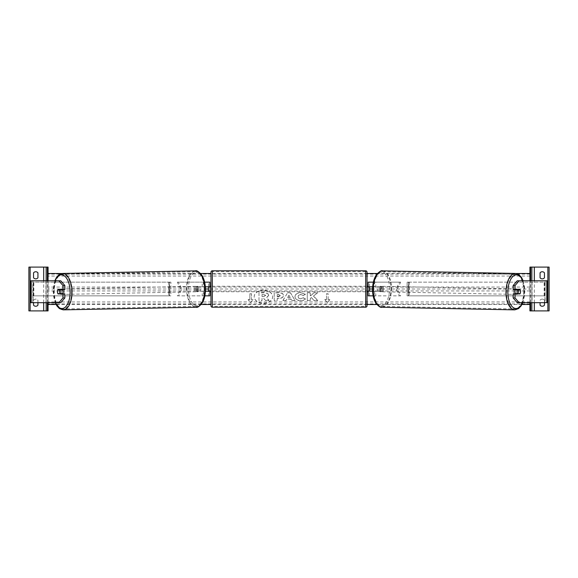 <?xml version="1.0" encoding="UTF-8"?>
<svg xmlns="http://www.w3.org/2000/svg" width="578" height="578" viewBox="0 0 578 578"><rect width="100%" height="100%" fill="white"/><g stroke="black" fill="none" stroke-linecap="round" stroke-linejoin="round"><path stroke-width="0.43" stroke-dasharray="2.89 2.17" d="M198.16 291.189A2.738 1.366 90 0 1 197.611 289A2.738 1.366 90 0 1 198.16 286.811L208.506 286.811L208.506 282.158L209.872 282.158L209.872 295.842L208.506 295.842L208.506 291.189L196.975 291.189L205.414 291.189M205.342 286.811L196.975 286.811A2.738 1.366 -90 0 0 196.426 289A2.738 1.366 -90 0 0 196.975 291.189M204.858 295.842L177.294 295.842L180.712 289L177.294 282.158L208.506 282.158L208.506 295.842L178.479 295.842L181.897 289L178.479 282.158M204.641 282.158L177.294 282.158M202.213 286.811L202.213 282.158L203.398 282.158L203.398 286.811M177.294 295.842L178.479 295.842M203.398 291.189L203.398 295.842L202.213 295.842L202.213 291.189M208.506 287.085L208.506 290.915L208.506 287.085L210.146 287.085L210.146 286.262M209.872 290.915L209.872 287.085M209.872 295.842L208.506 295.842M209.872 282.158L208.506 282.158M209.872 289L369.494 289L369.494 282.158L400.706 282.158L374.602 282.158L374.602 286.811L369.494 286.811L369.494 282.158L368.128 282.158L369.494 282.158M180.712 289L181.897 289M198.16 286.811L196.975 286.811M208.506 286.811L209.872 286.811M208.506 291.189L209.872 291.189M37.938 277.772A2.738 2.738 0 0 1 33.553 277.772L33.553 272.845A2.738 2.738 0 0 1 37.938 272.845L37.938 277.772M37.938 305.155A2.738 2.738 0 0 1 33.553 305.155L33.553 300.228A2.738 2.738 0 0 1 37.938 300.228L37.938 305.155M28.9 267.094L48.068 267.094L48.068 310.906L28.9 310.906L28.9 267.094M37.938 302.691L37.938 300.228A2.738 2.738 0 0 0 33.553 300.228L33.553 302.691M31.198 302.691L48.068 302.691L48.068 280.785L30.757 280.785L48.068 280.785L48.068 302.691L45.951 302.691L45.951 280.785M46.146 302.691L46.146 280.785M46.146 310.906L46.146 267.094M210.97 291.738L210.97 286.262L210.97 291.738M367.854 291.738L367.854 290.915L369.494 290.915L369.494 287.085L367.854 287.085L367.854 286.262M367.03 286.262L367.03 291.738M210.146 291.738L210.146 290.915L208.506 290.915M210.97 272.159L210.97 305.841M367.03 305.841L367.03 272.159M365.664 286.262L365.664 291.738L365.664 286.262L212.336 286.262L212.336 291.738L212.336 286.262M365.664 291.738L212.336 291.738M365.664 306.333L365.664 271.667L365.664 306.333L212.336 306.333L212.336 271.667L212.336 306.333M365.664 271.667L212.336 271.667M64.852 293.927L58.024 293.927M59.765 289.824A2.738 1.366 -90 0 0 59.375 291.738A2.738 1.366 -90 0 0 59.765 293.653M30.612 302.691L45.951 302.691M30.612 280.785L30.757 302.691L32.874 302.691L33.098 280.785L31.198 280.785M32.801 302.691L32.801 280.785M60.748 302.691L33.098 302.691L33.098 280.785L60.748 280.785M64.852 289.549L58.024 289.549M59.787 289.78L57.872 289.824A2.738 1.366 -90 0 0 57.663 290.373M62.525 293.927A2.738 1.366 88.9 0 1 61.767 294.419A2.738 1.366 88.9 0 1 60.343 291.68A2.738 1.366 88.9 0 1 61.658 288.942A2.738 1.366 88.9 0 1 62.54 289.549M61.824 293.927A2.738 1.366 88.9 0 1 61.051 294.433A2.738 1.366 88.9 0 1 60.242 293.927M60.069 293.653A2.738 1.366 88.9 0 1 60.054 293.61L62.005 293.61M57.916 293.653L60.054 293.61M198.211 289.043A2.738 1.366 88.9 0 1 196.896 291.782A2.738 1.366 88.9 0 1 195.48 289.043A2.738 1.366 88.9 0 1 196.795 286.305A2.738 1.366 88.9 0 1 198.211 289.043M196.607 290.944L198.565 290.944A2.738 1.366 88.9 0 1 197.611 291.767A2.738 1.366 88.9 0 1 196.607 290.944L198.03 290.915A2.738 1.366 88.9 0 1 197.611 289A2.738 1.366 88.9 0 1 197.972 287.085L196.549 287.114A2.738 1.366 88.9 0 1 197.503 286.291A2.738 1.366 88.9 0 1 198.507 287.114L196.549 287.114M198.565 290.944L199.981 290.915A2.738 1.366 88.9 0 0 200.349 289A2.738 1.366 88.9 0 0 199.93 287.085L198.507 287.114M199.93 287.085L197.972 287.085M198.03 290.915L199.981 290.915M60.119 289.549A2.738 1.366 88.9 0 1 60.95 288.957A2.738 1.366 88.9 0 1 61.817 289.549M197.026 289.065A2.738 1.366 88.9 0 1 195.711 291.803A2.738 1.366 88.9 0 1 194.287 289.065A2.738 1.366 88.9 0 1 195.61 286.327A2.738 1.366 88.9 0 1 197.026 289.065M61.528 291.659A2.738 1.366 -91.1 0 0 62.951 294.397A2.738 1.366 -91.1 0 0 64.266 291.659A2.738 1.366 -91.1 0 0 62.843 288.921A2.738 1.366 -91.1 0 0 61.528 291.659M71.564 291.659A17.333 8.663 -91.1 0 0 62.561 274.333A17.333 8.663 -91.1 0 0 54.231 291.659A17.333 8.663 -91.1 0 0 63.233 308.984A17.333 8.663 -91.1 0 0 71.564 291.659M186.997 289.065A17.333 8.663 88.9 0 1 195.321 271.739A17.333 8.663 88.9 0 1 204.323 289.065A17.333 8.663 88.9 0 1 196 306.391A17.333 8.663 88.9 0 1 186.997 289.065M513.148 289.549L519.976 289.549M518.213 289.78L520.128 289.824A2.738 1.366 -90 0 1 520.337 290.373M518.235 289.824A2.738 1.366 -90 0 1 518.625 291.738A2.738 1.366 -90 0 1 518.235 293.653M546.802 302.691L544.902 302.691L545.199 280.785L529.932 280.785L547.243 280.785L545.126 280.785L545.126 302.691L532.049 302.691L532.049 280.785M545.199 302.691L532.049 302.691M547.388 302.691L547.388 280.785M517.252 302.691L544.902 302.691L545.199 280.785M517.252 280.785L546.802 280.785M529.932 302.691L529.932 280.785L529.932 302.691M519.976 293.927L513.148 293.927M515.475 293.927A2.738 1.366 91.1 0 0 516.233 294.419A2.738 1.366 91.1 0 0 517.657 291.68A2.738 1.366 91.1 0 0 516.342 288.942A2.738 1.366 91.1 0 0 515.46 289.549M517.881 289.549A2.738 1.366 91.1 0 0 517.05 288.957A2.738 1.366 91.1 0 0 516.183 289.549M382.52 289.043A2.738 1.366 91.1 0 0 381.205 286.305A2.738 1.366 91.1 0 0 379.789 289.043A2.738 1.366 91.1 0 0 381.104 291.782A2.738 1.366 91.1 0 0 382.52 289.043M381.393 290.944L379.435 290.944A2.738 1.366 91.1 0 0 380.389 291.767A2.738 1.366 91.1 0 0 381.393 290.944L379.97 290.915A2.738 1.366 91.1 0 0 380.389 289A2.738 1.366 91.1 0 0 380.028 287.085L381.451 287.114A2.738 1.366 91.1 0 0 380.497 286.291A2.738 1.366 91.1 0 0 379.493 287.114L381.451 287.114M379.435 290.944L378.019 290.915A2.738 1.366 91.1 0 1 377.651 289A2.738 1.366 91.1 0 1 378.07 287.085L379.493 287.114M378.07 287.085L380.028 287.085M379.97 290.915L378.019 290.915M520.084 293.653L515.995 293.61M516.176 293.927A2.738 1.366 91.1 0 0 516.949 294.433A2.738 1.366 91.1 0 0 517.758 293.927M383.713 289.065A2.738 1.366 91.1 0 0 382.39 286.327A2.738 1.366 91.1 0 0 380.974 289.065A2.738 1.366 91.1 0 0 382.289 291.803A2.738 1.366 91.1 0 0 383.713 289.065M513.734 291.659A2.738 1.366 -88.9 0 1 515.157 288.921A2.738 1.366 -88.9 0 1 516.472 291.659A2.738 1.366 -88.9 0 1 515.049 294.397A2.738 1.366 -88.9 0 1 513.734 291.659M523.769 291.659A17.333 8.663 -88.9 0 1 514.767 308.984A17.333 8.663 -88.9 0 1 506.436 291.659A17.333 8.663 -88.9 0 1 515.439 274.333A17.333 8.663 -88.9 0 1 523.769 291.659M373.677 289.065A17.333 8.663 91.1 0 0 382 306.391A17.333 8.663 91.1 0 0 391.003 289.065A17.333 8.663 91.1 0 0 382.679 271.739A17.333 8.663 91.1 0 0 373.677 289.065M542.258 278.871A2.738 2.738 0 0 0 544.447 277.772L544.447 272.845A2.738 2.738 0 0 0 540.062 272.845L540.062 277.772A2.738 2.738 0 0 0 542.258 278.871M540.062 302.691L540.062 305.155A2.738 2.738 0 0 0 544.447 305.155L544.447 300.228A2.738 2.738 0 0 0 540.062 300.228A2.738 2.738 0 0 1 544.447 300.228L544.447 302.691M549.1 267.094L529.932 267.094L529.932 310.906L549.1 310.906L549.1 267.094M531.854 302.691L531.854 280.785M531.854 310.906L531.854 267.094M368.128 282.158L368.128 295.842L369.494 295.842L369.494 291.189L379.84 291.189A2.738 1.366 90 0 0 380.389 289A2.738 1.366 90 0 0 379.84 286.811L381.025 286.811A2.738 1.366 -90 0 1 381.574 289A2.738 1.366 -90 0 1 381.025 291.189L372.586 291.189M373.142 295.842L400.706 295.842L397.288 289L400.706 282.158M379.84 286.811L374.602 286.811M368.128 295.842L399.521 295.842L396.103 289L399.521 282.158M372.658 286.811L381.025 286.811M374.602 291.189L374.602 295.842L375.787 295.842L375.787 291.189M400.706 295.842L399.521 295.842M369.494 295.842L369.494 289L368.128 289M369.494 287.085L369.494 290.915M368.128 290.915L368.128 287.085M373.359 282.158L375.787 282.158L375.787 286.811M397.288 289L396.103 289M369.494 286.811L368.128 286.811M369.494 291.189L368.128 291.189M379.84 291.189L381.025 291.189M169.52 295.842L169.52 282.158L170.893 282.158L169.52 282.158L169.52 295.842L168.66 295.842L170.893 295.842L170.893 282.158L170.893 295.842L169.52 295.842L170.893 295.842M33.856 295.842L33.856 282.158L169.159 282.158L169.159 295.842L33.351 295.842L168.66 295.842L168.66 282.158L169.52 282.158M170.893 282.158L33.856 282.158M33.351 295.842L33.351 282.158M169.52 289L170.893 289M408.48 295.842L408.48 282.158L407.107 282.158L408.48 282.158L408.48 295.842L407.107 295.842L407.107 282.158L407.107 295.842L409.34 295.842L407.107 295.842M544.144 295.842L544.144 282.158L408.841 282.158L408.841 295.842L544.649 295.842L409.34 295.842L409.34 282.158L408.48 282.158M544.649 295.842L544.649 282.158L407.107 282.158M544.649 282.158L544.144 282.158M408.48 289L407.107 289M263.431 290.279A9.234 6.531 180 0 0 254.197 296.81A9.234 6.531 180 0 0 263.431 303.342A9.234 6.531 180 0 0 272.671 296.81A9.234 6.531 180 0 0 263.431 290.279M263.431 290.084A9.234 6.531 180 0 0 254.197 296.615A9.234 6.531 180 0 0 263.431 303.147A9.234 6.531 180 0 0 272.671 296.615A9.234 6.531 180 0 0 263.431 290.084M253.135 299.715L251.488 299.715L251.488 293.906L249.848 293.906L249.848 299.715L248.208 299.715L250.671 302.735L253.135 299.715L251.488 299.52L251.488 293.711L249.848 293.906M300.639 300.777C297.193 300.596 295.315 299.26 294.99 296.767L294.99 296.745C295.257 294.274 297.186 292.938 300.77 292.721L305.415 294.339L303.132 295.589L300.733 294.679C299.101 294.794 298.226 295.481 298.125 296.724L298.125 296.745C298.226 298.017 299.101 298.71 300.733 298.819L303.204 297.88L305.495 299.028C304.57 300.112 302.951 300.697 300.639 300.777L300.639 300.582C297.193 300.401 295.315 299.064 294.99 296.579L294.99 296.767M286.818 299.245L286.045 300.618L282.909 300.618L287.548 292.865L290.452 292.865L295.091 300.618L291.854 300.618L291.059 299.245L286.818 299.05L286.045 300.618M48.068 289L48.068 304.49L48.068 273.51L48.068 289L205.45 289M521.941 304.49L376.834 304.49M367.03 304.49L210.97 304.49M201.166 304.49L56.059 304.49M529.932 289L529.932 304.49L529.932 273.51L529.932 289L372.55 289M277.252 298.212L277.252 300.423L274.218 300.423L274.218 292.685L278.914 292.685C281.818 292.735 283.336 293.638 283.466 295.401L283.466 295.596C283.256 297.46 281.688 298.393 278.755 298.407L277.252 298.407L277.252 300.618L274.218 300.618L274.218 292.873L278.914 292.873C281.818 292.923 283.336 293.834 283.466 295.596L283.466 295.423C283.256 297.265 281.688 298.197 278.755 298.212L277.252 298.407M317.662 292.873L314.064 292.873L310.292 296.015L310.292 292.873L307.258 292.873L307.258 300.618L310.292 300.618L310.292 298.616L311.405 297.742L314.157 300.618L317.799 300.618L313.514 296.203L317.662 292.685L314.064 292.685L310.292 295.82L310.292 292.685L307.258 292.685L307.258 300.423L310.292 300.423L310.292 298.421L311.405 297.547L314.157 300.423L317.799 300.423L313.514 296.008L317.662 292.685M326.512 299.715L326.512 293.906L328.152 293.906L328.152 299.715L329.792 299.715L327.329 302.735L324.865 299.715L326.512 299.715L326.512 293.906M516.154 273.51L377.376 273.51M367.03 273.51L210.97 273.51M200.624 273.51L61.846 273.51M268.734 295.445L266.472 297.851L269.095 300.553L265.584 300.553L263.373 298.205L262.036 298.205L262.036 300.553L258.995 300.553L258.995 292.793L264.189 292.793L267.759 293.638L268.734 295.466M265.584 300.553L263.373 298.01L262.036 298.01L262.036 300.358L258.995 300.358L258.995 292.598L264.189 292.598L267.759 293.638M267.759 293.443L268.734 295.25M265.584 300.358L269.095 300.553M268.734 295.271L266.472 297.656L269.095 300.358M287.75 297.583L290.192 297.583L288.978 295.394L287.75 297.583L290.192 297.583M290.192 297.388L288.978 295.394M286.045 300.423L282.909 300.618M282.909 300.423L287.548 292.865M287.548 292.678L290.452 292.865M290.452 292.678L295.091 300.618M295.091 300.423L291.854 300.618M291.854 300.423L291.059 299.245M291.059 299.05L286.818 299.05M288.978 295.206L287.75 297.388M280.431 295.698L278.675 294.679L277.252 294.679L277.252 296.724L278.69 296.724L280.431 295.719L278.675 294.484L277.252 294.679M277.252 294.484L277.252 296.724M277.252 296.528L280.431 295.719M294.99 296.557C295.257 294.086 297.186 292.743 300.77 292.526L305.415 294.339M305.415 294.144L303.132 295.589M303.132 295.394L300.733 294.484C299.101 294.599 298.226 295.286 298.125 296.528L298.125 296.557C298.226 297.822 299.101 298.515 300.733 298.624L303.204 297.88M303.204 297.684L305.495 299.028M305.495 298.833C304.57 299.917 302.951 300.502 300.639 300.582M326.512 293.711L328.152 293.906M328.152 299.715L328.152 293.711M328.152 299.52L329.792 299.715M329.792 299.52L327.329 302.735M327.329 302.54L324.865 299.715M324.865 299.52L326.512 299.52M249.848 299.715L248.208 299.52L250.671 302.54L253.135 299.52M249.848 299.52L249.848 293.711M265.678 295.575L264.03 294.657L262.036 294.657L262.036 296.521L264.045 296.521L265.678 295.596M264.045 296.326L265.678 295.409L264.03 294.462L262.036 294.462L262.036 296.326L264.045 296.521M43.682 302.691L43.682 280.785M47.382 302.691L47.382 280.785M365.664 270.793L365.664 307.207M212.336 307.207L212.336 270.793M55.134 280.785A16.841 8.417 -91.1 0 0 53.292 291.68A16.841 8.417 -91.1 0 0 55.502 302.691M63.255 309.866A18.207 9.104 88.9 0 1 53.797 291.659A18.207 9.104 88.9 0 1 62.54 273.452M205.262 289.043A16.841 8.417 88.9 0 1 197.091 305.878A16.841 8.417 88.9 0 1 188.428 289.043A16.841 8.417 88.9 0 1 196.599 272.209A16.841 8.417 88.9 0 1 205.262 289.043M195.306 270.858A18.207 9.104 -91.1 0 0 186.557 289.065A18.207 9.104 -91.1 0 0 196.014 307.265M522.866 280.785A16.841 8.417 -88.9 0 1 524.708 291.68A16.841 8.417 -88.9 0 1 522.498 302.691M514.745 309.866A18.207 9.104 91.1 0 0 524.203 291.659A18.207 9.104 91.1 0 0 515.46 273.452M389.572 289.043A16.841 8.417 91.1 0 0 381.401 272.209A16.841 8.417 91.1 0 0 372.738 289.043A16.841 8.417 91.1 0 0 380.909 305.878A16.841 8.417 91.1 0 0 389.572 289.043M382.694 270.858A18.207 9.104 -88.9 0 1 391.443 289.065A18.207 9.104 -88.9 0 1 381.986 307.265M534.318 302.691L534.318 280.785M530.618 302.691L530.618 280.785M529.932 274.095L48.068 274.095M529.932 303.905L48.068 303.905M529.932 301.969L48.068 301.969M529.932 290.936L48.068 290.936M529.932 287.064L48.068 287.064M529.932 276.031L48.068 276.031M54.838 280.785L53.111 291.68L55.206 302.691M61.051 294.433L61.767 294.419M196.896 291.782L197.611 291.767M196.795 286.305L197.503 286.291M60.95 288.957L61.658 288.942M195.711 291.803L62.951 294.397M195.321 271.739L62.561 274.333M196 306.391L63.233 308.984M195.61 286.327L62.843 288.921M522.794 302.691L524.889 291.68L523.162 280.785M517.05 288.957L516.342 288.942M381.205 286.305L380.497 286.291M381.104 291.782L380.389 291.767M516.949 294.433L516.233 294.419M382.39 286.327L515.157 288.921M382 306.391L514.767 308.984M382.679 271.739L515.439 274.333M382.289 291.803L515.049 294.397"/><path stroke-width="0.87" d="M204.858 295.842L209.872 295.842L209.872 291.189L205.414 291.189M208.506 286.811L210.146 287.085L210.146 286.262L210.97 286.262M208.506 287.085L208.506 291.189M209.872 287.085L209.872 282.158L204.641 282.158M205.342 286.811L209.872 286.811M35.742 278.871A2.738 2.738 0 0 0 37.938 277.772L37.938 272.845A2.738 2.738 0 0 0 33.553 272.845L33.553 277.772A2.738 2.738 0 0 0 35.742 278.871M33.553 302.691L33.553 305.155A2.738 2.738 0 0 0 37.938 305.155L37.938 302.691M48.068 280.785L48.068 267.094L28.9 267.094L28.9 310.906L30.135 310.906L30.135 267.094M48.068 302.691L48.068 310.906L30.135 310.906M46.146 310.906L46.146 302.691M46.146 280.785L46.146 267.094M212.336 270.793A1.366 1.366 0 0 0 210.97 272.159L210.97 305.841A1.366 1.366 0 0 0 212.336 307.207L365.664 307.207A1.366 1.366 0 0 0 367.03 305.841L367.03 272.159A1.366 1.366 0 0 0 365.664 270.793L212.336 270.793L212.336 307.207M208.506 290.915L210.146 290.915L210.146 291.738L210.97 291.738M367.854 286.262L367.854 287.085L369.494 287.085L369.494 290.915L367.854 290.915L367.854 291.738L367.03 291.738L367.03 286.262L367.854 286.262M57.663 290.373A2.738 1.366 -90 0 0 57.475 291.738A2.738 1.366 -90 0 0 58.024 293.927L62.951 293.927L62.951 297.945L64.852 297.945L64.852 293.927L62.951 293.927M64.852 297.945L60.748 302.691L30.612 302.691L30.612 280.785L60.748 280.785L64.852 285.532L62.951 285.532L58.848 280.785M62.951 285.532L62.951 289.549L64.852 289.549L64.852 285.532M58.848 302.691L62.951 297.945M62.951 289.549L58.024 289.549A2.738 1.366 -90 0 0 57.872 289.824L59.816 289.824A2.738 1.366 88.9 0 1 60.235 291.738A2.738 1.366 88.9 0 1 59.874 293.653L62.005 293.61A2.738 1.366 88.9 0 1 61.824 293.927M59.874 293.653L57.916 293.653A2.738 1.366 88.9 0 1 57.497 291.738A2.738 1.366 88.9 0 1 57.865 289.824M62.54 289.549A2.738 1.366 88.9 0 1 63.081 291.68A2.738 1.366 88.9 0 1 62.525 293.927M61.817 289.549A2.738 1.366 88.9 0 1 61.947 289.78L59.787 289.78M59.816 289.824L61.947 289.78M515.049 289.549L515.049 285.532L519.152 280.785L517.252 280.785L513.148 285.532L513.148 289.549L519.976 289.549A2.738 1.366 -90 0 1 520.128 289.824L520.135 289.824A2.738 1.366 91.1 0 1 520.503 291.738A2.738 1.366 91.1 0 1 520.084 293.653L518.126 293.653A2.738 1.366 91.1 0 1 517.765 291.738A2.738 1.366 91.1 0 1 518.184 289.824L516.053 289.78L518.004 289.78A2.738 1.366 91.1 0 0 517.881 289.549M520.337 290.373A2.738 1.366 -90 0 1 520.525 291.738A2.738 1.366 -90 0 1 519.976 293.927L515.049 293.927L515.049 297.945L513.148 297.945L513.148 293.927L515.049 293.927M513.148 297.945L517.252 302.691L547.388 302.691L547.388 280.785L519.152 280.785M513.148 285.532L515.049 285.532M519.152 302.691L515.049 297.945M515.46 289.549A2.738 1.366 91.1 0 0 514.919 291.68A2.738 1.366 91.1 0 0 515.475 293.927M518.184 289.824L520.135 289.824M518.126 293.653L515.995 293.61A2.738 1.366 91.1 0 0 516.176 293.927M544.447 277.772A2.738 2.738 0 0 1 540.062 277.772L540.062 272.845A2.738 2.738 0 0 1 544.447 272.845L544.447 277.772M544.447 302.691L544.447 305.155A2.738 2.738 0 0 1 540.062 305.155L540.062 302.691M529.932 280.785L529.932 267.094L549.1 267.094L549.1 310.906L547.865 310.906L547.865 267.094M529.932 302.691L529.932 310.906L547.865 310.906M531.854 310.906L531.854 302.691M531.854 280.785L531.854 267.094M373.142 295.842L368.128 295.842L368.128 291.189L372.586 291.189M368.128 287.085L368.128 282.158L373.359 282.158M372.658 286.811L368.128 286.811M529.932 304.49L521.941 304.49M376.834 304.49L367.03 304.49M210.97 304.49L201.166 304.49M56.059 304.49L48.068 304.49M372.55 289L369.494 289M208.506 289L205.45 289M529.932 273.51L516.154 273.51M377.376 273.51L367.03 273.51M210.97 273.51L200.624 273.51M61.846 273.51L48.068 273.51M43.682 310.906L43.682 302.691M43.682 280.785L43.682 267.094M47.382 310.906L47.382 302.691M47.382 280.785L47.382 267.094M365.664 307.207L365.664 270.793M31.198 302.691L31.198 280.785M55.502 302.691A16.841 8.417 -91.1 0 0 64.88 307.46A16.841 8.417 -91.1 0 0 70.133 291.68A16.841 8.417 -91.1 0 0 64.382 275.879A16.841 8.417 -91.1 0 0 55.134 280.785M72.004 291.659A18.207 9.104 88.9 0 1 63.255 309.866L196.014 307.265A18.207 9.104 -91.1 0 0 204.764 289.065A18.207 9.104 -91.1 0 0 195.306 270.858L62.54 273.452A18.207 9.104 88.9 0 1 72.004 291.659M546.802 302.691L546.802 280.785M522.498 302.691A16.841 8.417 -88.9 0 1 513.12 307.46A16.841 8.417 -88.9 0 1 507.867 291.68A16.841 8.417 -88.9 0 1 513.618 275.879A16.841 8.417 -88.9 0 1 522.866 280.785M523.162 280.785L521.631 277.65L519.232 274.897L515.46 273.452A18.207 9.104 91.1 0 0 505.996 291.659A18.207 9.104 91.1 0 0 514.745 309.866L381.986 307.265A18.207 9.104 -88.9 0 1 373.236 289.065A18.207 9.104 -88.9 0 1 382.694 270.858C381.509 270.179 379.406 271.487 376.386 274.781C373.966 278.495 372.687 283.249 372.55 289.043C372.514 294.693 373.605 299.368 375.816 303.074C378.648 306.47 380.707 307.864 381.986 307.265M534.318 310.906L534.318 302.691M534.318 280.785L534.318 267.094M530.618 310.906L530.618 302.691M530.618 280.785L530.618 267.094M55.206 302.691L56.94 305.943L59.433 308.58L63.255 309.866M195.306 270.858C196.491 270.179 198.594 271.487 201.614 274.781C204.034 278.495 205.313 283.249 205.45 289.043C205.486 294.693 204.395 299.368 202.184 303.074C199.352 306.47 197.293 307.864 196.014 307.265M54.838 280.785L56.369 277.65L58.768 274.897L62.54 273.452M515.46 273.452L382.694 270.858M522.794 302.691L521.06 305.943L518.567 308.58L514.745 309.866"/></g></svg>
